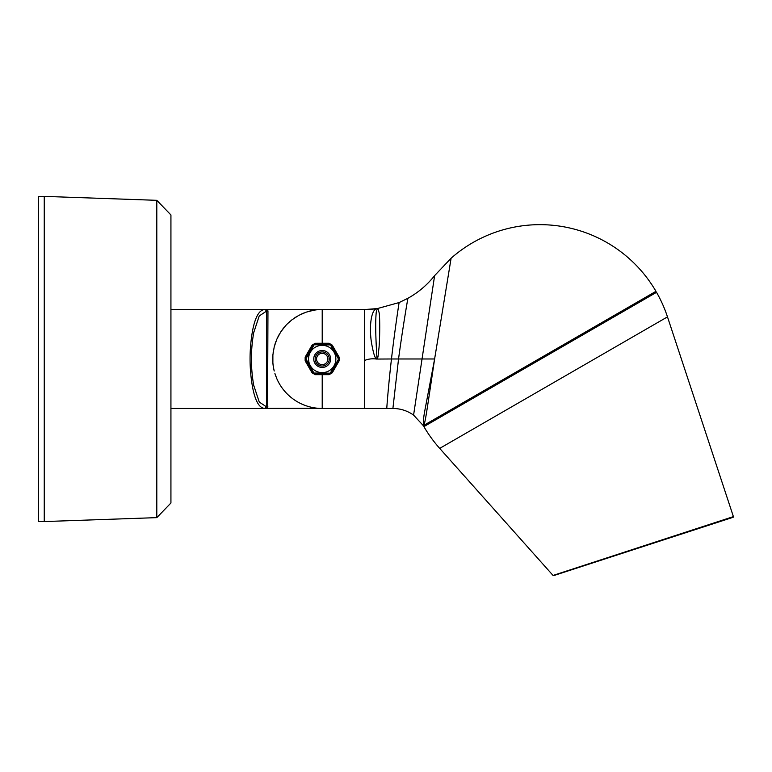 <?xml version="1.0" encoding="UTF-8"?>
<svg xmlns="http://www.w3.org/2000/svg" width="772" height="772" viewBox="0 0 772 772"><rect width="100%" height="100%" fill="white"/><g stroke="black" fill="none" stroke-linecap="round" stroke-linejoin="round"><path stroke-width="1.16" d="M156.803 200.324L170.93 214.954L170.93 503.006L156.803 517.636L156.803 200.324L44.255 196.387L44.255 521.563L156.803 517.636M44.255 196.387L38.6 196.387L38.6 521.563L44.255 521.563M317.89 408.272L264.97 408.388C259.276 408.369 255.069 400.929 252.347 386.068L253.708 385.296A1.419 0.762 169.1 0 1 252.357 386.068C249.298 368.003 249.298 349.948 252.347 331.883A1.419 0.762 10.9 0 1 253.708 332.664L252.347 331.883C255.049 317.06 259.257 309.62 264.97 309.572L317.967 309.678M170.93 408.465L264.362 408.456M264.362 309.495L170.93 309.495M253.708 385.296L259.267 402.058L266.61 406.912L264.97 408.388M264.188 309.495L265.278 309.601L266.61 311.048L259.218 315.98L253.708 332.664C250.649 350.256 250.659 367.839 253.727 385.411M267.961 406.912L266.61 406.912L266.61 311.048L267.961 311.048L267.604 408.282M267.604 309.678L267.961 311.048M275.266 343.328A49.485 49.485 0 0 1 275.556 342.498L275.266 343.328M272.728 358.536L272.728 359.414M273.471 350.401L273.327 351.27M275.266 374.623L275.556 375.462M273.327 366.69L273.471 367.559M322.213 353.325A5.655 5.655 0 0 0 317.002 361.18A5.655 5.655 0 0 0 326.257 362.927A5.655 5.655 0 0 0 322.213 353.325M327.27 363.911A7.073 7.073 0 0 1 317.147 363.911A7.073 7.073 0 0 1 318.006 353.296A7.073 7.073 0 0 1 328.409 355.574A7.073 7.073 0 0 1 324.742 365.581M407.896 298.301C408.06 297.104 402.685 328.032 398.545 358.98L391.472 358.98C394.888 329.326 399.24 301.534 399.114 302.556L377.344 308.578L399.114 302.556L407.896 298.301C418.299 292.501 427.205 284.945 434.617 275.623L413.58 415.104C407.375 410.743 400.485 408.533 392.9 408.465L322.252 408.465M376.832 408.456L364.625 408.456L364.625 360.466C368.283 358.932 372.287 358.459 376.649 359.057C374.97 358.575 373.204 352.804 371.332 341.755C368.948 324.954 371.535 308.549 377.344 308.578L378.019 308.877L379.052 312.399C379.959 315.893 379.949 336.254 379.023 347.545L378.029 356.452L377.402 359.057L376.649 359.057M319.762 309.553A49.485 49.485 0 0 0 316.501 309.823L322.098 309.495A49.485 49.485 0 0 1 322.271 309.495L364.625 309.495L364.625 360.466M329.055 343.27L332.24 345.123L339.12 357.108L339.12 360.852L332.24 372.837L329.055 374.681L322.213 374.681A47.188 0.82 180 0 1 315.275 374.671L312.081 372.828A47.188 0.82 -120 0 1 305.152 360.823L305.152 357.127A47.188 0.82 -60 0 1 312.081 345.132L315.275 343.279A47.188 0.82 0 0 1 322.213 343.27L329.055 343.27L329.055 344.013L331.748 345.557L338.628 357.407L338.628 360.543L331.748 372.393L329.055 373.938L322.213 373.938A46.648 0.811 180 0 1 315.362 373.928L312.689 372.384A46.648 0.811 -120 0 1 305.837 360.524L305.837 357.436A46.648 0.811 -60 0 1 312.689 345.567L315.362 344.022A46.648 0.811 0 0 1 322.213 344.013L329.055 344.264A2.856 2.856 0 0 1 331.526 345.682L338.377 357.552A2.856 2.856 0 0 1 338.377 360.399L331.526 372.268A2.856 2.856 0 0 1 329.055 373.696L315.362 373.696A2.856 2.856 0 0 1 312.892 372.268L306.04 360.399A2.856 2.856 0 0 1 306.04 357.552L312.892 345.682A2.856 2.856 0 0 1 315.362 344.264L329.055 344.264L329.055 344.901M324.134 408.465L330.3 408.456M376.871 308.646A89.263 89.263 0 0 1 365.32 309.495L377.354 308.578L376.273 312.013C375.337 320.853 375.559 335.984 376.919 357.436L377.334 358.835M316.501 309.823L314.233 310.141A49.485 49.485 0 0 0 313.953 310.19L306.252 312.139A49.485 49.485 0 0 0 306.03 312.216L298.812 315.372A49.485 49.485 0 0 0 298.754 315.401A49.485 49.485 0 0 0 298.561 315.516L291.951 319.82A49.485 49.485 0 0 0 291.903 319.859L292.463 319.444M289.944 321.461A49.485 49.485 0 0 0 287.483 323.729L291.729 319.994A49.485 49.485 0 0 1 291.903 319.859M287.483 323.729L285.881 325.379A49.485 49.485 0 0 0 285.727 325.543L280.844 331.815A49.485 49.485 0 0 0 280.718 332.008L276.936 338.995A49.485 49.485 0 0 0 276.849 339.207L274.272 346.715A49.485 49.485 0 0 0 274.214 346.937L272.902 354.782A49.485 49.485 0 0 0 272.883 355.004L272.883 362.946A49.485 49.485 0 0 0 274.214 371.014L273.452 367.395M275.884 376.379A49.485 49.485 0 0 1 274.919 373.552L276.849 378.753A49.485 49.485 0 0 0 280.718 385.942A49.485 49.485 0 0 1 276.849 378.753A49.485 49.485 0 0 1 276.83 378.695M322.213 373.938L322.213 408.465A49.485 49.485 0 0 1 306.252 405.811A49.485 49.485 0 0 1 306.03 405.744A49.485 49.485 0 0 1 285.881 392.572A49.485 49.485 0 0 1 285.727 392.408A49.485 49.485 0 0 1 280.718 385.942M272.844 355.699L272.883 355.004M273.539 367.926L272.902 363.168M434.617 275.623L451.109 258.224L434.617 358.98C425.826 417.99 425.787 418.463 423.973 425.275L423.616 425.488C423.075 422.709 423.481 417.748 424.822 410.636L434.617 358.98L398.545 358.98L392.9 408.465M451.109 258.224A134.309 134.309 0 0 1 655.968 291.333L655.766 292.106A0.569 0.569 0 0 1 656.538 292.318A134.309 134.309 0 0 1 667.481 316.877L439.702 448.387A134.309 134.309 0 0 1 423.905 426.627L656.538 292.318M433.835 364.017L432.706 371.583M426.791 411.051L426.453 413.126M424.754 422.303L424.204 424.455M424.388 413.097L424.089 415.018M413.58 415.104L423.336 425.652L424.378 425.69L655.766 292.106L434.781 419.688M423.336 425.652A0.569 0.569 60 0 0 424.098 425.854L423.616 425.488M439.702 448.387L553.051 575.449L733.4 516.613L667.481 316.877M733.4 516.613A0.569 0.569 -108 0 1 733.033 517.327L602.855 559.623M557.751 573.914L553.051 575.449A0.569 0.569 72 0 0 553.649 575.613L609.851 557.345M731.885 517.703L673.049 536.82M558.638 573.992L658.806 541.442M668.562 538.277L726.886 519.324M727.407 519.151L654.357 542.89M568.703 570.72L628.447 551.304M315.275 374.671L315.362 373.059M312.081 372.828L313.335 372.007M305.152 360.823L306.59 360.08M305.152 357.127L306.484 357.812M312.081 345.132L313.442 346.001M315.275 343.279L315.362 344.775M332.24 345.123L331.082 345.943M332.24 372.837L330.976 371.95M305.886 358.835L314.175 344.766L330.493 344.91L338.532 359.115L330.252 373.185L313.924 373.04L305.886 358.835M308.559 358.98A13.655 13.655 0 0 1 335.067 354.387A13.655 13.655 0 0 1 324.539 372.432A13.655 13.655 0 0 1 308.559 358.98M325.244 366.874A8.463 8.463 0 0 1 313.847 357.658A8.463 8.463 0 0 1 327.531 352.399A8.463 8.463 0 0 1 325.244 366.874M322.213 309.495L322.213 344.013M377.402 359.057L391.472 358.98C388.47 384.707 386.685 408.456 386.791 408.465M424.745 425.478L423.973 425.275L655.968 291.333M642.555 546.721L643.443 545.958M378.232 308.52L377.093 308.665M329.055 374.681L329.055 373.175M339.12 357.108L337.827 357.87M339.12 360.852L337.933 360.148M38.6 280.738L38.6 276.154M264.178 408.465L265.288 408.349M272.805 356.201A49.485 49.485 0 0 0 272.815 361.971M280.844 386.135A49.485 49.485 0 0 0 285.727 392.408M285.881 392.572A49.485 49.485 0 0 0 291.729 397.956M291.903 398.091A49.485 49.485 0 0 0 298.561 402.444M298.754 402.55A49.485 49.485 0 0 0 306.03 405.744M306.252 405.811A49.485 49.485 0 0 0 313.953 407.77M311.647 310.633A49.485 49.485 0 0 0 308.482 311.434M303.84 313.027A49.485 49.485 0 0 0 300.858 314.339M296.525 316.684A49.485 49.485 0 0 0 293.794 318.469M284.202 327.289A49.485 49.485 0 0 0 282.166 329.905M279.493 333.996A49.485 49.485 0 0 0 277.939 336.862M275.961 341.369A49.485 49.485 0 0 0 274.9 344.476M273.684 349.291A49.485 49.485 0 0 0 273.163 352.399M423.905 426.627L424.378 425.69M557.365 574.407L562.334 572.785M630.299 550.706L719.745 521.64M727.321 519.18L728.855 518.688M656.557 542.176L657.812 541.77M663.322 539.975L676.658 535.643M721.859 520.955L725.429 519.797M656.808 542.089L643.587 546.393L656.798 542.098"/></g></svg>
